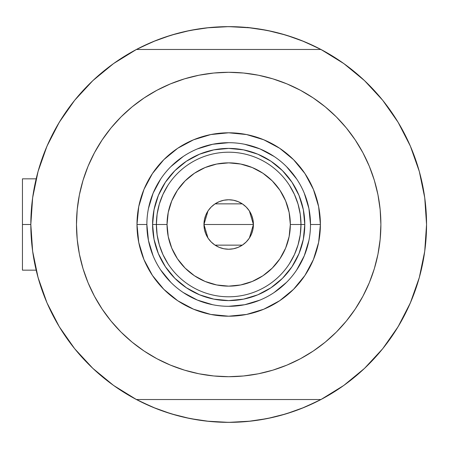 <?xml version="1.0" encoding="UTF-8"?>
<svg xmlns="http://www.w3.org/2000/svg" width="449" height="449" viewBox="0 0 449 449"><rect width="100%" height="100%" fill="white"/><g stroke="black" fill="none" stroke-linecap="round" stroke-linejoin="round"><path stroke-width="0.67" d="M320.956 399.531L136.417 399.531L320.956 399.531L343.788 385.444L364.504 368.388L382.722 348.693L398.106 326.709L410.375 302.851L419.304 277.549L424.732 251.272L426.55 224.5L424.732 197.728L419.304 171.451L410.375 146.149L398.106 122.291L382.722 100.307L364.504 80.612L343.788 63.556L320.956 49.469L136.417 49.469L113.586 63.556L92.87 80.612L74.652 100.307L59.262 122.291L46.993 146.149L38.064 171.451L32.642 197.728L30.824 224.5L32.642 251.272L38.064 277.549L46.993 302.851L59.262 326.709L74.652 348.693L92.87 368.388L113.586 385.444L136.417 399.531A197.863 197.863 0 0 1 136.417 49.469A197.863 197.863 0 0 1 426.55 224.5A197.863 197.863 0 0 1 320.956 399.531A197.863 197.863 0 0 1 30.824 224.5L22.45 224.5L22.45 270.163L22.45 224.5L30.824 224.483M418.468 168.521L418.137 167.426M420.539 176.098L419.512 172.197L420.539 176.098M32.277 200.546L33.22 193.772M37.014 175.385L38.563 169.694M46.533 147.227L48.453 142.855M57.405 125.439L61.025 119.428M72.906 102.501L75.101 99.751M91.242 82.161L95.923 77.789M110.252 65.997L115.589 62.142M135.996 49.687L152.969 41.695L171.249 35.157L190.084 30.437L209.29 27.591L228.687 26.637L248.078 27.591L267.29 30.437L286.125 35.157L304.405 41.695L321.377 49.687M341.784 62.142L347.122 65.997M361.451 77.789L366.126 82.161M382.273 99.751L384.462 102.501M396.349 119.428L399.964 125.439L396.349 119.428M408.921 142.855L410.835 147.227M418.81 169.694L420.365 175.413M424.148 193.772L425.096 200.546M425.096 248.454L424.148 255.228M420.359 273.615L418.81 279.306M410.835 301.773L408.921 306.145M399.964 323.561L396.349 329.572M384.462 346.499L382.273 349.249M366.126 366.839L361.451 371.211M347.122 383.003L341.784 386.858M321.377 399.313L304.405 407.305L286.125 413.843L267.29 418.563L248.078 421.409L228.687 422.363L209.29 421.409L190.084 418.563L171.249 413.843L152.969 407.305L135.996 399.313M115.589 386.858L110.252 383.003M95.923 371.211L91.242 366.839M75.101 349.249L72.906 346.499M61.025 329.572L57.405 323.561L61.025 329.572M48.453 306.145L46.533 301.773M38.563 279.306L37.009 273.587M33.22 255.228L32.277 248.454M162.841 411.088L155.988 408.523L139.123 400.935M294.527 37.912L301.386 40.477L318.251 48.065M294.471 37.89L280.193 33.456M272.571 31.565L257.535 28.747L272.571 31.565M250.654 27.86L228.687 26.637L206.72 27.86M199.839 28.747L184.797 31.565L199.839 28.747M177.175 33.456L162.875 37.901M155.988 40.477L139.123 48.065L155.988 40.477M162.903 411.11L177.175 415.544M184.797 417.435L199.839 420.253L184.797 417.435M206.72 421.14L228.687 422.363L250.654 421.14M257.535 420.253L272.571 417.435L257.535 420.253M280.193 415.544L294.499 411.099M301.386 408.523L318.251 400.935L301.386 408.523M419.512 276.797L420.539 272.897M418.137 281.574L419.4 277.201M22.45 178.837L22.45 224.5L22.45 178.837L36.161 178.837M44.911 297.827L43.042 292.967L44.911 297.827M200.31 420.32L195.158 419.501L200.31 420.32M384.086 346.982L380.797 351.039L384.08 346.982M412.463 151.173L414.326 156.033L412.463 151.173M257.064 28.68L262.216 29.499L257.064 28.68M73.288 102.018L76.571 97.961L73.288 102.018M67.294 110.027L70.358 105.824L67.294 110.027M48.857 307.032L46.741 302.256L48.857 307.032M210.244 421.504L205.053 420.949L210.244 421.504M390.074 338.973L387.01 343.176L390.074 338.973M408.517 141.968L410.633 146.744L408.517 141.968M247.371 27.395L252.316 28.051L247.371 27.395M56.198 321.445L57.781 324.212M74.725 348.789L77.873 352.588M91.523 367.108L98.32 373.344M111.947 384.254L119.434 389.468M132.539 397.432L142.782 402.747M153.766 407.63L164.979 411.828M176.468 415.353L188.114 418.159M219.488 422.15L231.448 422.346M243.465 421.813L254.033 420.735M267.228 418.575L276.769 416.431M290.424 412.485L301.677 408.41M312.717 403.634L323.218 398.319M338.058 389.39L342.918 386.061M394.733 332.103L400.267 323.044M407.417 309.389L411.542 300.089M417.216 284.554L418.182 281.428M418.277 281.108L418.625 279.935M419.226 277.83L419.349 277.398M419.591 172.483L419.052 170.547M418.709 169.357L417.357 164.89M401.176 127.555L399.593 124.788M382.643 100.211L379.495 96.412M364.498 80.607L359.054 75.657M345.427 64.746L337.94 59.532M324.829 51.568L314.586 46.253M303.608 41.37L292.389 37.172M280.9 33.647L269.26 30.841M237.886 26.85L225.92 26.654M213.904 27.187L203.341 28.265M190.14 30.425L180.599 32.569M166.944 36.515L155.696 40.59M144.657 45.366L134.156 50.681M119.316 59.61L114.45 62.939M62.636 116.897L57.107 125.956M49.957 139.611L45.826 148.911M40.152 164.446L38.025 171.602M37.25 274.535L40.017 284.11M310.495 224.528L310.495 224.5A81.808 81.808 0 0 0 228.687 142.692A81.808 81.808 0 0 0 146.874 224.5L136.984 224.5A91.703 91.703 0 0 1 228.687 132.797A91.703 91.703 0 0 1 320.39 224.5L310.495 224.5A81.808 81.808 0 0 1 228.687 306.308A81.808 81.808 0 0 1 146.874 224.5A81.808 81.808 0 0 1 228.687 142.692A81.808 81.808 0 0 1 310.495 224.5L308.923 208.538L304.265 193.193M353.834 311.118L346.342 321.057L355.238 309.058L362.915 296.25L369.303 282.747L374.337 268.682L377.963 254.196L380.157 239.418L380.887 224.5A152.205 152.205 0 0 1 228.687 376.705A152.205 152.205 0 0 1 76.482 224.5A152.205 152.205 0 0 1 228.687 72.295A152.205 152.205 0 0 1 380.887 224.5L380.157 209.582L377.963 194.804L374.337 180.318L369.303 166.253L362.915 152.75L355.238 139.942L346.342 127.943L336.312 116.875L325.244 106.845L313.245 97.949L321.338 103.747M103.534 137.882L111.032 127.943L102.131 139.942L94.453 152.75L88.066 166.253L83.037 180.318L79.406 194.804L77.217 209.582L76.482 224.5L77.217 239.418L79.406 254.196L83.037 268.682L88.066 282.747L94.453 296.25L102.131 309.058L111.032 321.057L121.062 332.125L132.129 342.155L144.123 351.051L136.03 345.253M138.017 102.249L144.123 97.949L132.129 106.845L121.062 116.875L111.032 127.943M184.505 78.85L198.991 75.219L184.505 78.85L170.44 83.884L156.937 90.266L144.123 97.949M260.818 75.729L272.869 78.85L258.377 75.219L243.605 73.03L228.687 72.295L213.769 73.03L198.991 75.219M319.351 346.751L313.245 351.051L325.244 342.155L336.312 332.125L346.342 321.057M272.869 370.15L258.377 373.781L272.869 370.15L286.933 365.116L300.432 358.734L313.245 351.051M196.555 373.271L184.505 370.15L198.991 373.781L213.769 375.97L228.687 376.705L243.605 375.97L258.377 373.781M364.504 368.388L382.722 348.693L398.106 326.709L410.375 302.851L419.304 277.549M419.304 171.451L410.375 146.149L398.106 122.291L382.722 100.307L364.504 80.612L343.788 63.556M92.87 80.612L74.652 100.307L59.262 122.291L46.993 146.149L38.064 171.451M38.064 277.549L46.993 302.851L59.262 326.709L74.652 348.693L92.87 368.388L113.586 385.444M320.956 49.469L136.417 49.469M313.245 97.949L300.432 90.266L286.933 83.884L272.869 78.85M144.123 351.051L156.937 358.734L170.44 365.116L184.505 370.15M146.874 224.472L146.874 224.5A81.808 81.808 0 0 0 228.687 306.308A81.808 81.808 0 0 0 310.495 224.5L320.39 224.5A91.703 91.703 0 0 1 228.687 316.203A91.703 91.703 0 0 1 136.984 224.5L138.747 206.607L143.966 189.405L152.436 173.555L163.84 159.659L177.737 148.254L193.592 139.779L210.794 134.56L228.687 132.797L246.574 134.56L263.776 139.779L279.632 148.254L293.528 159.659L304.933 173.555L313.408 189.405L318.627 206.607L320.39 224.5L318.627 242.393L313.408 259.595L304.933 275.445L293.528 289.341L279.632 300.746L263.776 309.221L246.574 314.44L228.687 316.203L210.794 314.44L193.592 309.221L177.737 300.746L163.84 289.341L152.436 275.445L143.966 259.595L138.747 242.393L136.984 224.5L146.874 224.5L148.451 240.462L153.103 255.807M158.379 253.623L165.412 266.779L174.874 278.313L186.408 287.775L199.564 294.808L186.408 287.775L174.874 278.313L165.412 266.779L158.379 253.623L154.046 239.345L152.581 224.5L154.046 209.655L158.379 195.377L165.412 182.221L158.379 195.377M257.81 294.808L270.966 287.775L282.5 278.313L291.962 266.779L298.995 253.623L291.962 266.779L282.5 278.313L270.966 287.775L257.81 294.808L243.532 299.141L228.687 300.6L213.836 299.141L199.564 294.808M298.995 195.377L291.962 182.221L282.5 170.687L270.966 161.225L257.81 154.192L270.966 161.225L282.5 170.687L291.962 182.221L298.995 195.377L303.328 209.655L304.787 224.5L303.328 239.345L298.995 253.623M199.564 154.192L186.408 161.225L174.874 170.687L165.412 182.221L174.874 170.687L186.408 161.225L199.564 154.192L213.836 149.859L228.687 148.4L243.532 149.859L257.81 154.192M160.647 269.928L170.839 282.348M183.214 292.507L197.38 300.084L212.725 304.736M228.659 306.308L244.643 304.736L259.993 300.084M274.115 292.535L286.535 282.348M296.694 269.972L304.265 255.807L308.923 240.462M296.722 179.072L286.535 166.652M274.159 156.493L259.993 148.916L244.643 144.264M228.709 142.692L212.725 144.264L197.38 148.916M183.259 156.465L170.839 166.652M160.68 179.028L153.103 193.193L148.451 208.538M289.437 263.692L294.409 254.617L298.035 244.929L300.241 234.821L300.982 224.5L290.329 224.5A61.642 61.642 0 0 1 228.687 286.142A61.642 61.642 0 0 1 167.045 224.5L156.387 224.5A72.295 72.295 0 0 0 228.687 296.795A72.295 72.295 0 0 0 300.982 224.5A72.295 72.295 0 0 1 228.687 296.795A72.295 72.295 0 0 1 156.387 224.5L152.581 224.5A76.1 76.1 0 0 0 228.687 300.6A76.1 76.1 0 0 0 304.787 224.5L300.982 224.5L304.787 224.5A76.1 76.1 0 0 1 228.687 300.6A76.1 76.1 0 0 1 152.581 224.5A76.1 76.1 0 0 1 228.687 148.4A76.1 76.1 0 0 1 304.787 224.5A76.1 76.1 0 0 0 228.687 148.4A76.1 76.1 0 0 0 152.581 224.5L156.387 224.5A72.295 72.295 0 0 1 228.687 152.205A72.295 72.295 0 0 1 300.982 224.5L300.241 214.179L298.035 204.071L294.409 194.383L289.437 185.308M249.397 210.979L253.421 224.5L252.944 229.327L251.535 233.963L249.251 238.239L246.175 241.989L242.426 245.064L238.15 247.348L233.508 248.757L228.687 249.234L223.86 248.757L219.219 247.348L214.942 245.064L211.198 241.989L208.123 238.239L205.833 233.963L204.43 229.327L203.953 224.5A24.734 24.734 0 0 1 228.687 199.766A24.734 24.734 0 0 1 253.421 224.5L203.953 224.5L207.982 210.968M208.274 210.53L210.963 207.253M211.434 206.781L214.802 204.031M215.054 203.863L242.314 203.863M242.55 204.02L245.945 206.781M246.417 207.253L249.094 210.53M167.932 185.308L162.959 194.383L159.333 204.071L157.128 214.179L156.387 224.5L157.128 234.821L159.333 244.929L162.959 254.617L167.932 263.692M157.128 234.821L159.333 244.929L162.959 254.617M159.333 204.071L157.128 214.179M300.241 214.179L298.035 204.071L294.409 194.383M298.035 244.929L300.241 234.821M290.329 224.5L289.145 212.472L285.637 200.911L279.94 190.253L272.274 180.913L262.934 173.247L252.276 167.55L240.709 164.042L228.687 162.858L216.659 164.042L205.098 167.55L194.439 173.247L185.1 180.913L177.434 190.253L171.737 200.911L168.229 212.472L167.045 224.5L168.229 236.528L171.737 248.089L177.434 258.747L185.1 268.087L194.439 275.753L205.098 281.45L216.659 284.958L228.687 286.142L240.709 284.958L252.276 281.45L262.934 275.753L272.274 268.087L279.94 258.747L285.637 248.089L289.145 236.528L290.329 224.5L300.982 224.5A72.295 72.295 0 0 0 228.687 152.205A72.295 72.295 0 0 0 156.387 224.5L167.045 224.5A61.642 61.642 0 0 1 228.687 162.858A61.642 61.642 0 0 1 290.329 224.5M207.977 238.021L203.953 224.5L204.43 219.673L205.833 215.037L208.123 210.761L211.198 207.011L214.942 203.936L219.219 201.652L223.86 200.243L228.687 199.766L233.508 200.243L238.15 201.652L242.426 203.936L246.175 207.011L249.251 210.761L251.535 215.037L252.944 219.673L253.421 224.5L249.386 238.032M228.687 224.5L253.421 224.5A24.734 24.734 0 0 1 228.687 249.234A24.734 24.734 0 0 1 203.953 224.5L228.687 224.5M249.094 238.47L246.411 241.747M245.94 242.219L242.572 244.969M242.314 245.137L215.054 245.137M214.818 244.98L211.428 242.219M210.957 241.747L208.274 238.47M36.161 270.163L22.45 270.163"/></g></svg>
